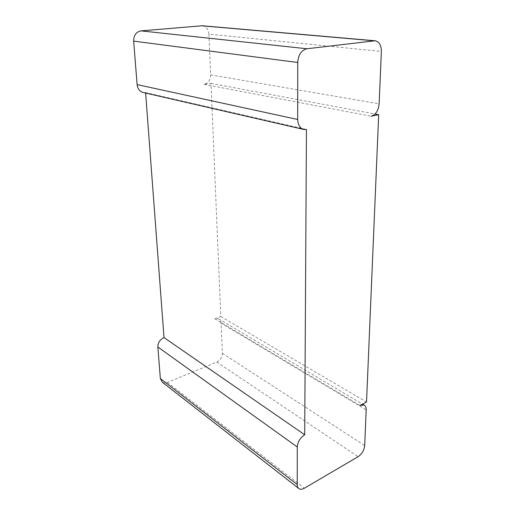 <?xml version="1.0" encoding="UTF-8"?>
<svg xmlns="http://www.w3.org/2000/svg" width="515" height="515" viewBox="0 0 515 515"><rect width="100%" height="100%" fill="white"/><g stroke="black" fill="none" stroke-linecap="round" stroke-linejoin="round"><path stroke-width="0.39" stroke-dasharray="2.58 1.93" d="M162.36 382.272C163.789 383.154 165.463 383.218 167.375 382.465L216.764 362.045C220.304 360.191 222.165 357.275 222.351 353.296L221.083 323.15L366.191 409.869M360.062 405.44L214.787 318.779L218.663 318.856C220.15 319.673 220.954 321.103 221.083 323.15M145.636 93.048L145.603 92.591L306.451 129.484M145.603 92.591L143.421 92.539M214.787 318.779L220.806 316.551L210.983 83.372L204.107 84.338C208.26 83.237 210.435 80.076 210.622 74.849L208.91 34.119L381.358 51.468M202.311 25.763C206.2 26.458 208.395 29.239 208.91 34.119M220.806 316.551L366.526 402.015M204.107 84.338L371.212 116.229M210.983 83.372L375.017 114.015M167.375 382.465L304.404 488.194M216.764 362.045L358.086 456.702M222.351 353.296L364.684 445.565M210.622 74.849L379.143 103.83M218.663 318.856L362.534 404.133"/><path stroke-width="0.77" d="M304.404 488.194L358.086 456.702C361.923 454.018 364.124 450.303 364.684 445.565L366.191 409.869C366.255 407.442 365.553 405.839 364.086 405.048L360.062 405.44L366.526 402.015L378.686 114.697L371.212 116.229C375.783 114.652 378.428 110.513 379.143 103.83L381.358 51.468C381.3 45.166 379.207 41.599 375.068 40.775L306.908 48.764C301.384 50.193 298.333 54.764 297.754 62.489L297.683 119.48C297.947 125.113 300.058 128.454 304.024 129.516L306.451 129.484L304.706 434.776C300.226 437.653 297.754 441.722 297.284 446.988L297.239 484.57C297.264 486.553 297.876 487.937 299.073 488.729C300.522 489.565 302.299 489.385 304.404 488.194M299.073 488.729L162.36 382.272L160.345 378.544L157.854 346.994L297.284 446.988M304.706 434.776L164.008 337.602C159.985 339.527 157.931 342.655 157.854 346.994M164.008 337.602L145.636 93.048M304.024 129.516L143.421 92.539C139.79 91.586 137.685 88.941 137.106 84.608L133.662 41.116L297.754 62.489M133.662 41.116C133.707 35.284 136.14 31.866 140.962 30.874L202.311 25.763L375.068 40.775M375.017 114.015L378.686 114.697M160.345 378.544L297.239 484.57M137.106 84.608L297.683 119.48M140.962 30.874L306.908 48.764M201.436 25.769L374.122 40.801M362.534 404.133L364.086 405.048"/></g></svg>
